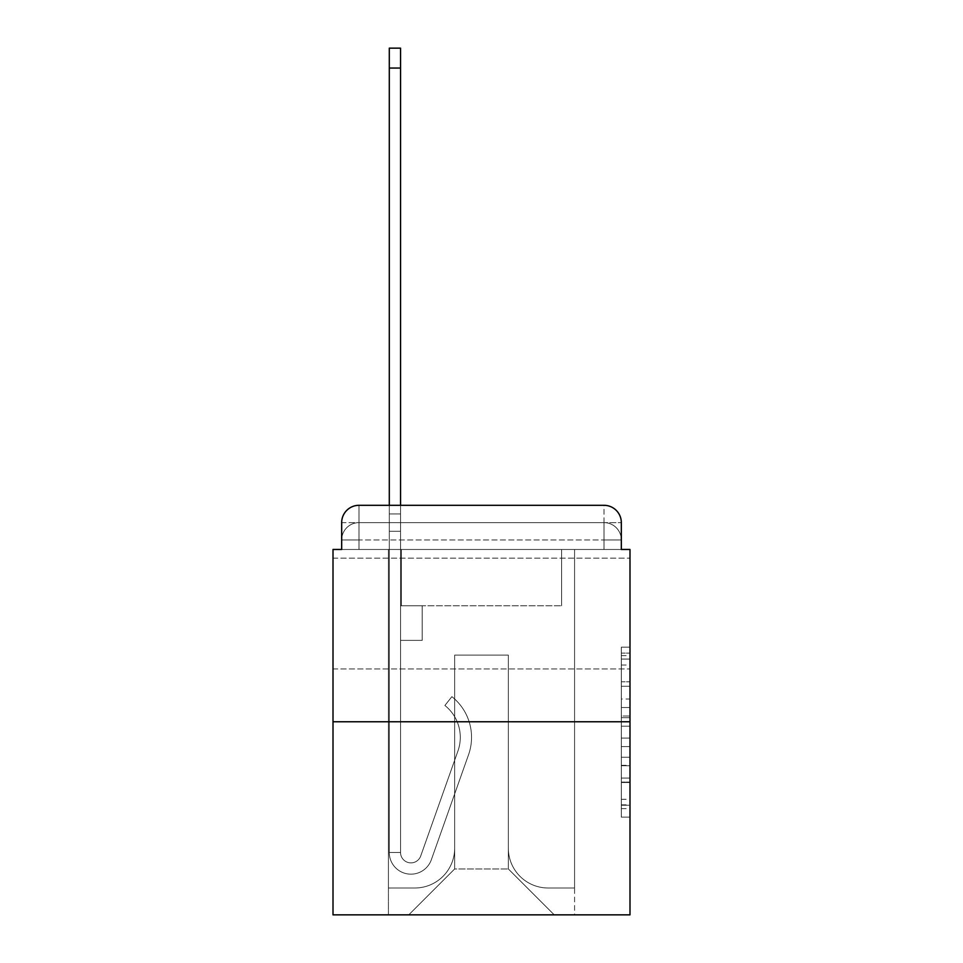 <?xml version="1.0" encoding="UTF-8"?>
<svg xmlns="http://www.w3.org/2000/svg" width="963" height="963" viewBox="0 0 963 963"><rect width="100%" height="100%" fill="white"/><g stroke="black" fill="none" stroke-linecap="round" stroke-linejoin="round"><path stroke-width="0.72" stroke-dasharray="4.82 3.61" d="M621.328 699.018L621.328 726.21L629.995 726.21L629.995 808.643L629.995 655.671L629.995 726.21L621.328 726.21L621.328 653.119L621.328 817.142L621.328 647.172L621.328 805.249L629.995 805.249L621.328 805.249L629.995 805.249L621.328 805.249L621.328 778.056L621.328 817.142L629.995 817.142L629.995 647.172L629.995 804.827L629.995 738.103L621.328 738.103L629.995 738.103L629.995 778.056L629.995 659.065L621.328 659.065L629.995 659.065L629.995 817.142L629.995 655.671L629.995 817.142L621.328 817.142L621.328 647.172L629.995 647.172L629.995 655.671L629.995 647.172L629.995 655.671L629.995 647.172L629.995 653.119L629.995 647.172L621.328 647.172L621.328 659.065L629.995 659.065L621.328 659.065L621.328 699.018L629.995 699.018M629.995 613.539L629.995 668.948L629.995 613.539M333.005 613.539L333.005 668.948L333.005 613.539M358.982 549.464L341.672 549.464L341.672 539.942L604.018 539.942L341.672 539.942L358.982 539.942L358.982 522.632L604.018 522.632L358.982 522.632L604.018 522.632L604.018 539.942L621.328 539.942L604.018 539.942L604.018 522.632L604.018 539.942L621.328 539.942L604.018 539.942L621.328 539.942L604.018 539.942L621.328 539.942L604.018 539.942L621.328 539.942L604.018 539.942L621.328 539.942L604.018 539.942L621.328 539.942L604.018 539.942L604.018 522.632L604.018 539.942L604.018 522.632L604.018 539.942L604.018 522.632L604.018 539.942L604.018 522.632L604.018 539.942L604.018 522.632L604.018 539.942L604.018 522.632L621.328 522.632L358.982 522.632L604.018 522.632L358.982 522.632L604.018 522.632L358.982 522.632L604.018 522.632L604.018 549.464L341.672 549.464L341.672 539.942L358.982 539.942L358.982 522.632L341.672 522.632A17.322 17.322 0 0 1 358.982 505.31L604.018 505.31L358.982 505.31A17.322 17.322 0 0 0 341.672 522.632L358.982 522.632A17.322 17.322 0 0 0 341.672 539.942L358.982 539.942L341.672 539.942L358.982 539.942L341.672 539.942L358.982 539.942L341.672 539.942L358.982 539.942L341.672 539.942L341.672 549.464L341.672 539.942L341.672 549.464L341.672 539.942L341.672 549.464L333.005 549.464L333.005 914.85L629.995 914.85L629.995 549.464L621.328 549.464L621.328 522.632A17.322 17.322 0 0 0 604.018 505.31A17.322 17.322 0 0 1 621.328 522.632L621.328 549.464L341.672 549.464L341.672 522.632L341.672 549.464L621.328 549.464L604.018 549.464L621.328 549.464L604.018 549.464L621.328 549.464L604.018 549.464L621.328 549.464L604.018 549.464L621.328 549.464L604.018 549.464L621.328 549.464L604.018 549.464L621.328 549.464L604.018 549.464L604.018 505.31A17.322 17.322 0 0 1 621.328 522.632A17.322 17.322 0 0 0 604.018 505.31L604.018 522.632A17.322 17.322 0 0 1 621.328 539.942A17.322 17.322 0 0 0 604.018 522.632A17.322 17.322 0 0 1 621.328 539.942A17.322 17.322 0 0 0 604.018 522.632A17.322 17.322 0 0 1 621.328 539.942A17.322 17.322 0 0 0 604.018 522.632A17.322 17.322 0 0 1 621.328 539.942L621.328 549.464L604.018 549.464L604.018 539.942L604.018 549.464L604.018 539.942L604.018 549.464L604.018 539.942L604.018 549.464L604.018 539.942L604.018 549.464L604.018 539.942L604.018 549.464L604.018 539.942L604.018 549.464L604.018 539.942L604.018 549.464L358.982 549.464L358.982 539.942L341.672 539.942L358.982 539.942L358.982 522.632A17.322 17.322 0 0 0 341.672 539.942A17.322 17.322 0 0 1 358.982 522.632A17.322 17.322 0 0 0 341.672 539.942A17.322 17.322 0 0 1 358.982 522.632A17.322 17.322 0 0 0 341.672 539.942A17.322 17.322 0 0 1 358.982 522.632L358.982 549.464L358.982 522.632L358.982 549.464L358.982 522.632L358.982 549.464L358.982 539.942L358.982 549.464L358.982 539.942L358.982 549.464L358.982 539.942L358.982 549.464L358.982 539.942L358.982 549.464L358.982 539.942L358.982 549.464L341.672 549.464L358.982 549.464M629.995 716.015L629.995 707.516L629.995 716.015L621.328 716.015L621.328 681.804L621.328 782.51L621.328 757.231L629.995 757.231L621.328 757.231L621.328 817.142L629.995 817.142L621.328 817.142L629.995 817.142L621.328 817.142L621.328 647.172L629.995 647.172L621.328 647.172L629.995 647.172L621.328 647.172L621.328 716.015L629.995 716.015M333.005 721.769L629.995 721.769M389.293 505.31L400.548 505.31L400.548 513.965L400.548 48.15L400.548 605.751L422.191 605.751L400.548 605.751L422.191 605.751L400.548 605.751L400.548 852.508A10.388 10.388 0 0 0 420.723 855.975A10.388 10.388 0 0 1 400.548 852.508A10.388 10.388 0 0 0 420.723 855.975L457.955 750.947A40.699 40.699 0 0 0 444.894 705.482A40.699 40.699 0 0 1 457.955 750.947A40.699 40.699 0 0 0 444.894 705.482L451.888 696.658A51.954 51.954 0 0 1 468.56 754.703L431.34 859.742A21.643 21.643 0 0 1 389.293 852.508L389.293 513.965L400.548 513.965L400.548 48.15L400.548 605.751L400.548 48.15L400.548 605.751L422.191 605.751L422.191 640.383L422.191 605.751L422.191 640.383L400.548 640.383L400.548 852.508L389.293 852.508L389.293 513.965L400.548 513.965L400.548 48.15L400.548 605.751L422.191 605.751L400.548 605.751L400.548 640.383L400.548 48.15L389.293 48.15L389.293 531.287L389.293 513.965L400.548 513.965L400.548 605.751L422.191 605.751L400.548 605.751L422.191 605.751L422.191 640.383L400.548 640.383L400.548 852.508L389.293 852.508L389.293 513.965L400.548 513.965L389.293 513.965L400.548 513.965L389.293 513.965L389.293 48.15L389.293 531.287L389.293 513.965L400.548 513.965L389.293 513.965L400.548 513.965L389.293 513.965L389.293 48.15L389.293 531.287L389.293 513.965L400.548 513.965L389.293 513.965L400.548 513.965L389.293 513.965L389.293 48.15L389.293 531.287L389.293 513.965L400.548 513.965L389.293 513.965L400.548 513.965L389.293 513.965L389.293 48.15L389.293 531.287L389.293 513.965L400.548 513.965L389.293 513.965L400.548 513.965L400.548 852.508A10.388 10.388 0 0 0 420.723 855.975L457.955 750.947A40.699 40.699 0 0 0 444.894 705.482L451.888 696.658A51.954 51.954 0 0 1 468.56 754.703L431.34 859.742A21.643 21.643 0 0 1 389.293 852.508L389.293 531.287L400.548 531.287L400.548 513.965L389.293 513.965L389.293 48.15L389.293 531.287L400.548 531.287L400.548 605.751L400.548 513.965L389.293 513.965L400.548 513.965L389.293 513.965L389.293 68.06L389.293 531.287L400.548 531.287L400.548 605.751L422.191 605.751L422.191 640.383L400.548 640.383L400.548 605.751L422.191 605.751L400.548 605.751L400.548 852.508A10.388 10.388 0 0 0 420.723 855.975A10.388 10.388 0 0 1 400.548 852.508L389.293 852.508L389.293 531.287L400.548 531.287L400.548 605.751L422.191 605.751L400.548 605.751L422.191 605.751L422.191 640.383L400.548 640.383L400.548 852.508L389.293 852.508L389.293 531.287L400.548 531.287L400.548 640.383L400.548 605.751L422.191 605.751L422.191 640.383L422.191 605.751L400.548 605.751L422.191 605.751L400.548 605.751L400.548 852.508A10.388 10.388 0 0 0 420.723 855.975L457.955 750.947A40.699 40.699 0 0 0 444.894 705.482A40.699 40.699 0 0 1 457.955 750.947A40.699 40.699 0 0 0 444.894 705.482L451.888 696.658A51.954 51.954 0 0 1 468.56 754.703L431.34 859.742A21.643 21.643 0 0 1 389.293 852.508L389.293 531.287L400.548 531.287L400.548 605.751L422.191 605.751L422.191 640.383L422.191 605.751L422.191 640.383L400.548 640.383L400.548 852.508A10.388 10.388 0 0 0 420.723 855.975L457.955 750.947A40.699 40.699 0 0 0 444.894 705.482L451.888 696.658A51.954 51.954 0 0 1 468.56 754.703L431.34 859.742A21.643 21.643 0 0 1 389.293 852.508L389.293 531.287L400.548 531.287L400.548 605.751L422.191 605.751L400.548 605.751L400.548 640.383L400.548 605.751L422.191 605.751L400.548 605.751L422.191 605.751L422.191 640.383L400.548 640.383L400.548 852.508L389.293 852.508L389.293 531.287L400.548 531.287L400.548 852.508L389.293 852.508L389.293 531.287L400.548 531.287L389.293 531.287L400.548 531.287L389.293 531.287L400.548 531.287L389.293 531.287L400.548 531.287L389.293 531.287L389.293 852.508L389.293 513.965L400.548 513.965L389.293 513.965L400.548 513.965L389.293 513.965L389.293 505.31M508.344 848.186A39.832 39.832 0 0 0 548.164 888.006A39.832 39.832 0 0 1 508.344 848.186L508.344 655.105L508.344 848.186A39.832 39.832 0 0 0 548.164 888.006L574.574 888.006L548.164 888.006A39.832 39.832 0 0 1 508.344 848.186L508.344 655.105L454.656 655.105L508.344 655.105L508.344 848.186A39.832 39.832 0 0 0 548.164 888.006L574.574 888.006L548.164 888.006A39.832 39.832 0 0 1 508.344 848.186L508.344 655.105L454.656 655.105L454.656 848.186L454.656 655.105L508.344 655.105L508.344 848.186A39.832 39.832 0 0 0 548.164 888.006L574.574 888.006L548.164 888.006A39.832 39.832 0 0 1 508.344 848.186L508.344 655.105L454.656 655.105L454.656 848.186A39.832 39.832 0 0 1 414.836 888.006A39.832 39.832 0 0 0 454.656 848.186L454.656 655.105L508.344 655.105L508.344 848.186A39.832 39.832 0 0 0 548.164 888.006L574.574 888.006L548.164 888.006A39.832 39.832 0 0 1 508.344 848.186L508.344 655.105L454.656 655.105L454.656 848.186A39.832 39.832 0 0 1 414.836 888.006L388.426 888.006L414.836 888.006A39.832 39.832 0 0 0 454.656 848.186L454.656 655.105L508.344 655.105L508.344 848.186A39.832 39.832 0 0 0 548.164 888.006L574.574 888.006L548.164 888.006A39.832 39.832 0 0 1 508.344 848.186L508.344 655.105L454.656 655.105L454.656 848.186A39.832 39.832 0 0 1 414.836 888.006L388.426 888.006L414.836 888.006A39.832 39.832 0 0 0 454.656 848.186L454.656 655.105L508.344 655.105L508.344 848.186A39.832 39.832 0 0 0 548.164 888.006L574.574 888.006L548.164 888.006A39.832 39.832 0 0 1 508.344 848.186L508.344 655.105L454.656 655.105L454.656 848.186A39.832 39.832 0 0 1 414.836 888.006L388.426 888.006L414.836 888.006A39.832 39.832 0 0 0 454.656 848.186L454.656 655.105L508.344 655.105L508.344 848.186M388.426 549.464L388.426 888.006L414.836 888.006A39.832 39.832 0 0 0 454.656 848.186A39.832 39.832 0 0 1 414.836 888.006L388.426 888.006L388.426 549.464L401.415 549.464L401.415 605.751L561.585 605.751L401.415 605.751L561.585 605.751L401.415 605.751L561.585 605.751L401.415 605.751L561.585 605.751L401.415 605.751L561.585 605.751L401.415 605.751L561.585 605.751L401.415 605.751L561.585 605.751L401.415 605.751L561.585 605.751L401.415 605.751L401.415 549.464L388.426 549.464L388.426 888.006L388.426 549.464L401.415 549.464L401.415 605.751L401.415 549.464L388.426 549.464L388.426 888.006L388.426 549.464L401.415 549.464L401.415 605.751L401.415 549.464L388.426 549.464L388.426 888.006L388.426 549.464L401.415 549.464L401.415 605.751L401.415 549.464L388.426 549.464L388.426 888.006L388.426 549.464L401.415 549.464L401.415 605.751L401.415 549.464L388.426 549.464L388.426 888.006L388.426 549.464L401.415 549.464L401.415 605.751L401.415 549.464L388.426 549.464L388.426 888.006L414.836 888.006A39.832 39.832 0 0 0 454.656 848.186L454.656 655.105L454.656 848.186A39.832 39.832 0 0 1 414.836 888.006A39.832 39.832 0 0 0 454.656 848.186L454.656 655.105L508.344 655.105L454.656 655.105L454.656 848.186A39.832 39.832 0 0 1 414.836 888.006L388.426 888.006L388.426 549.464L401.415 549.464L401.415 605.751L401.415 549.464L388.426 549.464L388.426 914.85L408.769 914.85L388.426 914.85L388.426 549.464L401.415 549.464L401.415 605.751L401.415 549.464L388.426 549.464M561.585 549.464L561.585 605.751L561.585 549.464L574.574 549.464L574.574 888.006L548.164 888.006L574.574 888.006L574.574 549.464L561.585 549.464L561.585 605.751L561.585 549.464L574.574 549.464L574.574 888.006L574.574 549.464L561.585 549.464L561.585 605.751L561.585 549.464L574.574 549.464L574.574 888.006L574.574 549.464L561.585 549.464L561.585 605.751L561.585 549.464L574.574 549.464L574.574 888.006L574.574 549.464L561.585 549.464L561.585 605.751L561.585 549.464L574.574 549.464L574.574 888.006L574.574 549.464L561.585 549.464L561.585 605.751L561.585 549.464L574.574 549.464L574.574 888.006L574.574 549.464L561.585 549.464L561.585 605.751L561.585 549.464L574.574 549.464L574.574 888.006L574.574 549.464L561.585 549.464L561.585 605.751L561.585 549.464L574.574 549.464L574.574 914.85L408.769 914.85L574.574 914.85L574.574 549.464L561.585 549.464M508.344 655.105L508.344 868.963L508.344 655.105L454.656 655.105L454.656 868.963L508.344 868.963L454.656 868.963L454.656 655.105L454.656 868.963L408.769 914.85L454.656 868.963L408.769 914.85L454.656 868.963L454.656 655.105L508.344 655.105L508.344 868.963L554.231 914.85L508.344 868.963L554.231 914.85L508.344 868.963L508.344 655.105L454.656 655.105L508.344 655.105M358.982 505.31A17.322 17.322 0 0 0 341.672 522.632A17.322 17.322 0 0 1 358.982 505.31L358.982 522.632L358.982 505.31M621.328 726.21L629.995 726.21L621.328 726.21M621.328 653.119L621.328 647.172L621.328 653.119L629.995 653.119L621.328 653.119M621.328 782.088L621.328 746.602L621.328 782.088L629.995 782.088L621.328 782.088M621.328 746.602L621.328 738.103L629.995 738.103L621.328 738.103L621.328 746.602L629.995 746.602L621.328 746.602M621.328 681.804L621.328 659.065L621.328 681.804L629.995 681.804L621.328 681.804M621.328 647.172L629.995 647.172L621.328 647.172L621.328 655.671L621.328 647.172L629.995 647.172M621.328 817.142L629.995 817.142L621.328 817.142L621.328 808.643L621.328 817.142M420.723 855.975A10.388 10.388 0 0 1 400.548 852.508A10.388 10.388 0 0 0 420.723 855.975L457.955 750.947A40.699 40.699 0 0 0 444.894 705.482A40.699 40.699 0 0 1 457.955 750.947A40.699 40.699 0 0 0 444.894 705.482L451.888 696.658A51.954 51.954 0 0 1 468.56 754.703L431.34 859.742A21.643 21.643 0 0 1 389.293 852.508A21.643 21.643 0 0 0 431.34 859.742A21.643 21.643 0 0 1 389.293 852.508A21.643 21.643 0 0 0 431.34 859.742A21.643 21.643 0 0 1 389.293 852.508A21.643 21.643 0 0 0 431.34 859.742A21.643 21.643 0 0 1 389.293 852.508A21.643 21.643 0 0 0 431.34 859.742A21.643 21.643 0 0 1 389.293 852.508A21.643 21.643 0 0 0 431.34 859.742A21.643 21.643 0 0 1 389.293 852.508A21.643 21.643 0 0 0 431.34 859.742A21.643 21.643 0 0 1 389.293 852.508L400.548 852.508A10.388 10.388 0 0 0 420.723 855.975L457.955 750.947A40.699 40.699 0 0 0 444.894 705.482L451.888 696.658A51.954 51.954 0 0 1 468.56 754.703L431.34 859.742A21.643 21.643 0 0 1 389.293 852.508L400.548 852.508A10.388 10.388 0 0 0 420.723 855.975A10.388 10.388 0 0 1 400.548 852.508A10.388 10.388 0 0 0 420.723 855.975L457.955 750.947A40.699 40.699 0 0 0 444.894 705.482A40.699 40.699 0 0 1 457.955 750.947A40.699 40.699 0 0 0 444.894 705.482L451.888 696.658A51.954 51.954 0 0 1 468.56 754.703L431.34 859.742A21.643 21.643 0 0 1 389.293 852.508A21.643 21.643 0 0 0 431.34 859.742A21.643 21.643 0 0 1 389.293 852.508L400.548 852.508L389.293 852.508A21.643 21.643 0 0 0 431.34 859.742A21.643 21.643 0 0 1 389.293 852.508A21.643 21.643 0 0 0 431.34 859.742A21.643 21.643 0 0 1 389.293 852.508L400.548 852.508A10.388 10.388 0 0 0 420.723 855.975L457.955 750.947A40.699 40.699 0 0 0 444.894 705.482L451.888 696.658A51.954 51.954 0 0 1 468.56 754.703L431.34 859.742A21.643 21.643 0 0 1 389.293 852.508L400.548 852.508A10.388 10.388 0 0 0 420.723 855.975A10.388 10.388 0 0 1 400.548 852.508A10.388 10.388 0 0 0 420.723 855.975L457.955 750.947A40.699 40.699 0 0 0 444.894 705.482A40.699 40.699 0 0 1 457.955 750.947A40.699 40.699 0 0 0 444.894 705.482L451.888 696.658A51.954 51.954 0 0 1 468.56 754.703L431.34 859.742A21.643 21.643 0 0 1 389.293 852.508A21.643 21.643 0 0 0 431.34 859.742A21.643 21.643 0 0 1 389.293 852.508L400.548 852.508A10.388 10.388 0 0 0 420.723 855.975L457.955 750.947A40.699 40.699 0 0 0 444.894 705.482L451.888 696.658A51.954 51.954 0 0 1 468.56 754.703L431.34 859.742A21.643 21.643 0 0 1 389.293 852.508L400.548 852.508A10.388 10.388 0 0 0 420.723 855.975A10.388 10.388 0 0 1 400.548 852.508A10.388 10.388 0 0 0 420.723 855.975L457.955 750.947A40.699 40.699 0 0 0 444.894 705.482A40.699 40.699 0 0 1 457.955 750.947L420.723 855.975A10.388 10.388 0 0 1 400.548 852.508L389.293 852.508A21.643 21.643 0 0 0 431.34 859.742A21.643 21.643 0 0 1 389.293 852.508L400.548 852.508A10.388 10.388 0 0 0 420.723 855.975L457.955 750.947A40.699 40.699 0 0 0 444.894 705.482L451.888 696.658A51.954 51.954 0 0 1 468.56 754.703L431.34 859.742L468.56 754.703A51.954 51.954 0 0 0 451.888 696.658A51.954 51.954 0 0 1 468.56 754.703A51.954 51.954 0 0 0 451.888 696.658A51.954 51.954 0 0 1 468.56 754.703A51.954 51.954 0 0 0 451.888 696.658A51.954 51.954 0 0 1 468.56 754.703A51.954 51.954 0 0 0 451.888 696.658A51.954 51.954 0 0 1 468.56 754.703A51.954 51.954 0 0 0 451.888 696.658A51.954 51.954 0 0 1 468.56 754.703A51.954 51.954 0 0 0 451.888 696.658A51.954 51.954 0 0 1 468.56 754.703A51.954 51.954 0 0 0 451.888 696.658A51.954 51.954 0 0 1 468.56 754.703A51.954 51.954 0 0 0 451.888 696.658A51.954 51.954 0 0 1 468.56 754.703A51.954 51.954 0 0 0 451.888 696.658A51.954 51.954 0 0 1 468.56 754.703A51.954 51.954 0 0 0 451.888 696.658A51.954 51.954 0 0 1 468.56 754.703A51.954 51.954 0 0 0 451.888 696.658L444.894 705.482A40.699 40.699 0 0 1 457.955 750.947L420.723 855.975A10.388 10.388 0 0 1 400.548 852.508A10.388 10.388 0 0 0 420.723 855.975L457.955 750.947A40.699 40.699 0 0 0 444.894 705.482L451.888 696.658L444.894 705.482A40.699 40.699 0 0 1 457.955 750.947L420.723 855.975A10.388 10.388 0 0 1 400.548 852.508L400.548 605.751L422.191 605.751L422.191 640.383L400.548 640.383L400.548 852.508A10.388 10.388 0 0 0 420.723 855.975L457.955 750.947A40.699 40.699 0 0 0 444.894 705.482L451.888 696.658L444.894 705.482A40.699 40.699 0 0 1 457.955 750.947L420.723 855.975A10.388 10.388 0 0 1 400.548 852.508L400.548 605.751L422.191 605.751L422.191 640.383L400.548 640.383L400.548 852.508A10.388 10.388 0 0 0 420.723 855.975L457.955 750.947A40.699 40.699 0 0 0 444.894 705.482L451.888 696.658L444.894 705.482A40.699 40.699 0 0 1 457.955 750.947L420.723 855.975A10.388 10.388 0 0 1 400.548 852.508L400.548 605.751L422.191 605.751L422.191 640.383L422.191 605.751L400.548 605.751L422.191 605.751L422.191 640.383L422.191 605.751L422.191 640.383L400.548 640.383L400.548 852.508A10.388 10.388 0 0 0 420.723 855.975L457.955 750.947A40.699 40.699 0 0 0 444.894 705.482L451.888 696.658L444.894 705.482A40.699 40.699 0 0 1 457.955 750.947L420.723 855.975M422.191 640.383L400.548 640.383L400.548 605.751L422.191 605.751L422.191 640.383L400.548 640.383L422.191 640.383L422.191 605.751L422.191 640.383L422.191 605.751L422.191 640.383L400.548 640.383L422.191 640.383L400.548 640.383L422.191 640.383L422.191 605.751L422.191 640.383L400.548 640.383L422.191 640.383L400.548 640.383L422.191 640.383L422.191 605.751L422.191 640.383L400.548 640.383L422.191 640.383L400.548 640.383L422.191 640.383L422.191 605.751L422.191 640.383L400.548 640.383L422.191 640.383L400.548 640.383L422.191 640.383L422.191 605.751L422.191 640.383L400.548 640.383L422.191 640.383M444.894 705.482L451.888 696.658L444.894 705.482M389.293 513.965L400.548 513.965L389.293 513.965M621.328 778.056L629.995 778.056L621.328 778.056M621.328 765.308L629.995 765.308M621.328 686.27L629.995 686.27L621.328 686.27M621.328 655.671L629.995 655.671M621.328 808.643L629.995 808.643M621.328 799.302L629.995 799.302M621.328 665.024L629.995 665.024M621.328 717.712L629.995 717.712L621.328 717.712M621.328 765.729L629.995 765.729L621.328 765.729M621.328 782.51L629.995 782.51L621.328 782.51M621.328 707.516L629.995 707.516L621.328 707.516M389.293 68.06L400.548 68.06M333.005 558.131L629.995 558.131L333.005 558.131M621.328 549.464L621.328 539.942L621.328 549.464M333.005 668.948L629.995 668.948L333.005 668.948M621.328 804.827L629.995 804.827M621.328 805.249L629.995 805.249M621.328 659.065L629.995 659.065M389.293 48.15L400.548 48.15L389.293 48.15"/><path stroke-width="1.44" d="M341.672 522.632L341.672 549.464L341.672 522.632A17.322 17.322 0 0 1 358.982 505.31L389.293 505.31L389.293 48.15L400.548 48.15L400.548 505.31L604.018 505.31L358.982 505.31M629.995 721.769L333.005 721.769L333.005 914.85L629.995 914.85L629.995 549.464L621.328 549.464L621.328 522.632A17.322 17.322 0 0 0 604.018 505.31M333.005 721.769L333.005 549.464L341.672 549.464M621.328 549.464L621.328 522.632M389.293 68.06L400.548 68.06"/></g></svg>
